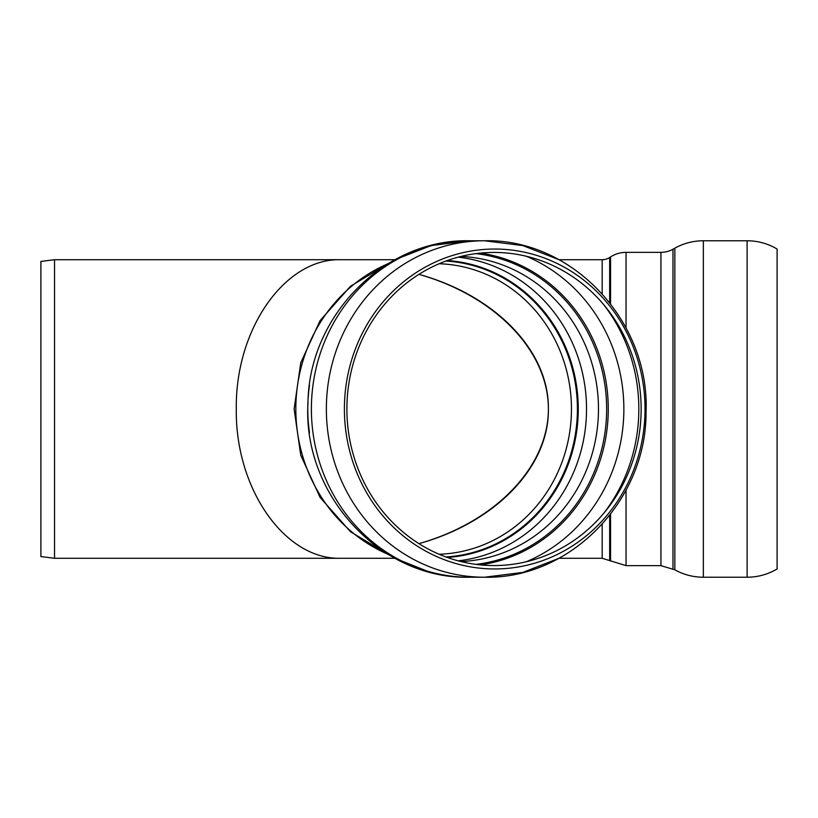 <?xml version="1.0" encoding="UTF-8"?>
<svg xmlns="http://www.w3.org/2000/svg" width="818" height="818" viewBox="0 0 818 818"><rect width="100%" height="100%" fill="white"/><g stroke="black" fill="none" stroke-linecap="round" stroke-linejoin="round"><path stroke-width="1.23" d="M344.398 409A159.96 150.308 90 0 0 494.706 568.96A159.96 150.308 90 0 0 645.024 409A159.96 150.308 90 0 0 494.706 249.04A159.96 150.308 90 0 0 344.398 409M494.011 252.435A156.565 147.128 90 0 0 346.893 409A156.565 147.128 90 0 0 494.011 565.565A156.565 147.128 90 0 0 641.138 409A156.565 147.128 90 0 0 494.011 252.435M418.939 543.643C495.555 521.874 548.408 466.894 548.387 409C548.408 351.106 495.555 296.126 418.939 274.357C495.749 295.605 549.164 351.178 548.387 409C549.164 466.822 495.749 522.395 418.939 543.643M469.481 240.768A168.232 158.089 90 0 0 311.392 409A168.232 158.089 90 0 0 469.481 577.232C380.012 579.553 302.415 494.123 307.967 403.141C308.703 316.239 384.225 238.754 469.481 240.768L484.45 240.768L469.481 240.768L431.076 245.584L394.941 259.715L340.83 259.715C284.961 258.038 235.134 329.204 236.3 409C235.134 488.796 284.961 559.962 340.83 558.285L394.941 558.285L429.317 571.966M609.666 302.609L609.666 257.506A13.773 13.773 0 0 1 602.181 259.715L558.991 259.715L522.855 245.584L484.45 240.768A168.232 158.089 90 0 0 326.362 409A168.232 158.089 90 0 0 484.45 577.232L522.855 572.416L558.991 558.285L602.181 558.285L626.046 565.647L660.944 565.647L674.84 569.819L674.84 248.181A58.487 58.487 0 0 1 703.347 240.768L747.11 240.768A58.487 58.487 0 0 1 777.1 249.04L777.1 568.96C767.846 574.42 757.846 577.181 747.11 577.232L747.11 240.768M672.969 568.776L672.969 249.224A24.673 24.673 0 0 1 660.944 252.353L660.944 565.647M610.555 303.754L610.555 256.924A28.497 28.497 0 0 1 626.046 252.353L660.944 252.353M54.53 259.715L54.53 558.285L40.9 556.577L40.9 261.423L54.53 259.715L340.83 259.715C284.961 258.038 235.134 329.204 236.3 409C235.134 488.796 284.961 559.962 340.83 558.285L394.941 558.285M603.52 513.561A164.285 154.377 90 0 0 603.52 304.439M526.311 561.751A164.285 154.377 90 0 0 623.858 409A164.285 154.377 90 0 0 526.311 256.249M480.503 564.901A157.363 147.874 90 0 0 608.265 409A157.363 147.874 90 0 0 480.503 253.099M475.912 564.379A156.32 146.892 90 0 0 606.649 409A156.32 146.892 90 0 0 475.912 253.621M460.953 561.557A152.69 143.487 90 0 0 598.469 409A152.69 143.487 90 0 0 460.953 256.443M458.162 560.841A152.69 143.487 90 0 0 586.526 409A152.69 143.487 90 0 0 458.162 257.159M447.293 557.457A148.753 139.786 90 0 0 578.265 409A148.753 139.786 90 0 0 447.293 260.543M445.882 556.946A148.181 139.244 90 0 0 577.416 409A148.181 139.244 90 0 0 445.882 261.054M439.123 554.256A145.328 136.565 90 0 0 571.455 409A145.328 136.565 90 0 0 439.123 263.744M387.875 263.774A156.647 147.199 90 0 0 295.84 409A156.647 147.199 90 0 0 387.875 554.226M309.49 385.206A156.647 147.199 90 0 0 307.783 409A156.647 147.199 90 0 0 309.49 432.794M674.84 569.819C683.705 574.717 693.214 577.191 703.347 577.232L703.347 240.768M626.046 565.647L626.046 490.135M626.046 327.865L626.046 252.353M610.555 561.076L610.555 514.246M609.666 560.494L609.666 515.391M602.181 558.285L602.181 524.277M602.181 293.723L602.181 259.715M469.481 577.232L484.45 577.232C570.453 579.297 646.373 500.422 646.026 412.763C650.402 322.476 573.152 238.508 484.45 240.768M389.348 555.115L350.503 531.751L320.094 497.405L300.758 455.237L294.122 409L300.758 362.763L320.094 320.595L350.503 286.249L389.348 262.885M340.83 259.715L394.941 259.715L340.83 259.715M672.969 249.224L674.84 248.181M609.666 257.506L610.555 256.924M703.347 577.232L747.11 577.232M54.53 558.285L340.83 558.285"/></g></svg>

